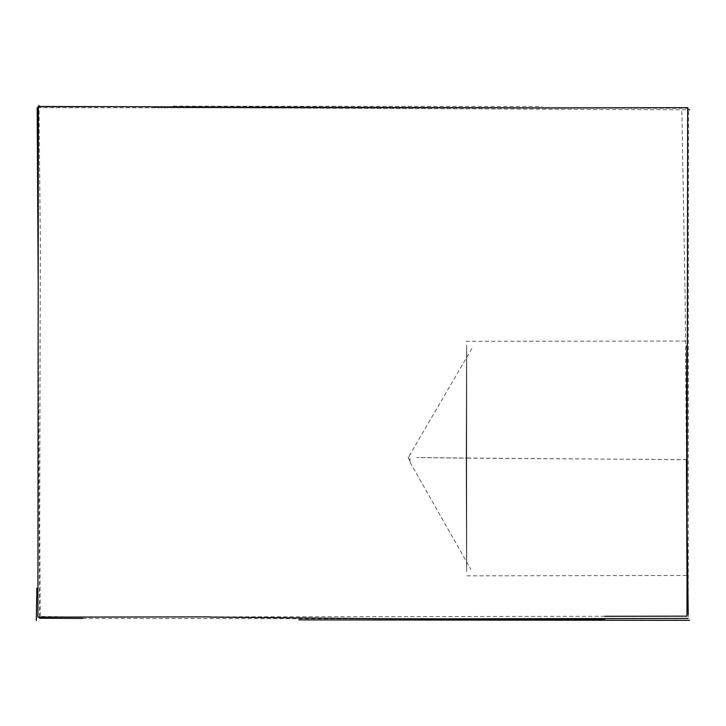<?xml version="1.0" encoding="UTF-8"?>
<svg xmlns="http://www.w3.org/2000/svg" width="726" height="726" viewBox="0 0 726 726"><rect width="100%" height="100%" fill="white"/><g stroke="black" fill="none" stroke-linecap="round" stroke-linejoin="round"><path stroke-width="0.54" stroke-dasharray="3.63 2.72" d="M38.215 289.402L39.476 618.271M82.8 618.425L419.9 618.906M37.189 107.729L688.484 108.256L688.23 618.425M604.776 616.292L210.331 616.9M686.46 459.649C686.36 307.053 686.415 307.08 686.624 459.73C686.415 307.08 686.36 307.053 686.46 459.649L466.718 458.17C466.773 609.522 466.6 609.477 466.192 458.033L416.742 457.552L466.718 458.17C466.773 609.522 466.6 609.477 466.192 458.033L686.624 459.73M466.192 458.033C466.627 307.261 466.8 307.307 466.718 458.17C466.8 307.307 466.627 307.261 466.192 458.033M408.175 457.026L410.117 462.38L409.854 457.362M411.07 454.113L410.217 454.158L408.947 456.627M40.248 616.084L39.694 522.457L40.357 242.13L39.023 106.468M41.736 616.492L82.864 616.955M681.877 111.323L685.117 297.669L686.987 521.096M410.117 462.38L470.865 569.393M686.533 575.509L465.293 575.845M466.001 341.302L686.814 341.057M471.827 348.643L410.217 454.158M39.558 106.976L97.139 106.976L43.351 106.495M154.847 107.575L687.658 109.771M173.087 106.168L542.004 106.504"/><path stroke-width="1.09" d="M210.331 616.9L37.888 617.118L38.351 106.459L542.041 107.893L687.667 107.666L686.959 616.147L604.776 616.292M37.189 107.729L38.215 289.402M39.476 618.271L82.8 618.425M419.9 618.906L688.23 618.425M686.624 459.73C687.132 613.043 687.077 613.016 686.46 459.649C687.077 613.016 687.132 613.043 686.624 459.73M36.872 588.124L36.3 620.594M39.023 106.468L39.004 105.406M604.776 619.332L377.765 618.67L210.413 617.109M298.831 619.886L689.555 620.34M686.987 521.096L688.212 614.604M43.351 106.495L38.042 106.441M687.658 109.771L689.7 109.789"/></g></svg>
